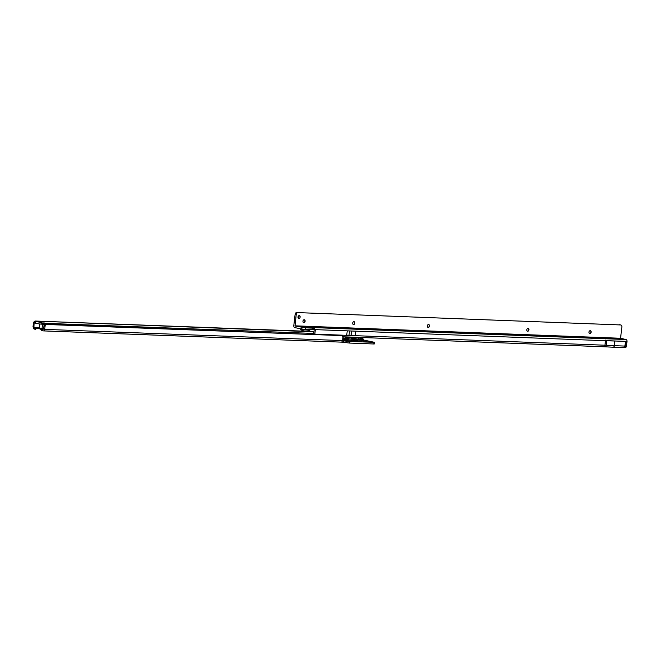 <?xml version="1.0" encoding="UTF-8"?>
<svg xmlns="http://www.w3.org/2000/svg" width="660" height="660" viewBox="0 0 660 660"><rect width="100%" height="100%" fill="white"/><g stroke="black" fill="none" stroke-linecap="round" stroke-linejoin="round"><path stroke-width="0.99" d="M343.745 336.922A2.161 1.51 92.2 0 1 343.901 336.913A2.161 1.51 92.2 0 1 344.017 336.93L350.881 337.945A2.161 1.51 92.2 0 1 352.044 339.281L342.878 338.002M353.727 338.836L352.044 339.281L352.275 340.296L342.623 340.156M351.664 337.697A2.161 1.543 101.4 0 0 351.466 337.639L351.466 337.639A2.161 1.543 101.4 0 0 351.285 337.615L348.802 337.111A2.161 1.51 -87.8 0 0 348.686 337.095A2.161 1.51 -87.8 0 0 348.513 337.103M354.651 340.147L353.851 339.628L352.58 339.933M350.171 337.582L347.3 337.334L350.171 337.582M353.57 337.293A2.161 1.51 92.2 0 1 353.735 337.285A2.161 2.161 0 0 0 352.234 337.821A2.161 2.153 14.2 0 1 353.909 337.31L360.665 338.316A2.161 1.51 92.2 0 1 361.828 339.644L353.512 338.547M361.251 338.06A2.161 1.543 101.4 0 0 361.053 338.002L363.338 339.215L361.952 339.652A2.161 1.51 -87.8 0 0 360.789 338.316L358.388 337.474A2.161 1.51 -87.8 0 0 358.215 337.458A2.161 1.51 -87.8 0 0 358.042 337.466M358.743 337.549A2.161 1.543 101.4 0 0 358.57 337.499L361.053 338.002A2.161 1.543 101.4 0 0 360.871 337.978M354.61 339.743L361.738 340.329L356.557 340.131M364.105 340.395L362.686 340.692L361.828 339.644L361.738 340.329L364.089 340.403M359.849 337.945L356.986 337.705L359.849 337.945M363.635 341.591L368.478 342.012L363.635 341.591M357.439 341.352L362.282 341.781L357.439 341.352M351.244 341.121L356.078 341.55L351.244 341.121M370.433 341.756L367.892 341.542L370.433 341.756M35.59 329.299L34.345 329.076A1.782 1.246 92.2 0 1 33.313 327.541M363.899 340.098L374.558 342.325L374.368 343.926L373.84 343.984L349.552 343.068L341.756 342.127M43.552 330.891L341.69 342.144L342.573 340.593A1.081 0.767 -78.6 0 1 342.573 340.585L342.903 337.804A2.161 1.543 101.4 0 0 341.781 335.626A2.161 1.543 101.4 0 0 341.74 335.618L45.986 324.464A1.081 0.767 101.4 0 0 45.152 325.504L44.707 329.365A1.782 1.246 92.2 0 1 43.411 330.899A1.782 1.246 92.2 0 1 43.271 330.883L41.349 330.47M46.027 324.464L44.872 324.241A1.081 0.767 101.4 0 0 44.038 325.281L43.585 329.134L42.718 329.117M374.558 342.325L349.816 341.467L342.581 340.543M35.64 323.021L35.615 322.831A0.808 0.569 -87.8 0 1 36.193 321.585L37.348 321.626A0.808 0.569 -87.8 0 0 37.224 321.618M37.348 321.626L41.811 322.534A0.808 0.569 -87.8 0 1 42.075 323.945L42.009 324.118M36.193 321.585L41.811 322.534M40.846 324.076L40.912 323.903A0.808 0.569 -87.8 0 0 40.656 322.484M33.842 322.633L33.85 322.567A1.782 1.246 92.2 0 1 34.485 321.263L35.021 322.674L35.351 321.049L313.954 331.84M313.764 333.44L43.865 323.268L44.055 321.667M42.273 323.12L43.865 323.268M35.021 322.674L35.566 322.707M44.905 324.233L341.674 335.602M41.984 328.96L41.794 330.561L40.293 328.804M349.627 343.068L349.816 341.467M373.774 343.984L373.964 342.375M34.485 321.263L35.351 321.049L34.485 321.263M35.087 327.756L35.747 329.34M356.392 337.813A2.161 1.543 101.4 0 0 354.923 338.827L354.832 339.512L354.073 339.355M342.647 339.991L349.058 339.908L346.261 339.05M342.796 338.687L347.87 338.976L349.058 339.908A0.544 0.503 -95.5 0 0 349.363 340.082L352.25 340.296M346.929 338.836L343.365 339.454L347.87 338.976M352.828 339.743L352.457 339.438L353.496 339.355L354.395 340.015M355.682 339.916L355.765 339.925A2.161 0.932 -81.1 0 0 355.682 339.916L353.273 339.636A0.544 0.429 90.6 0 1 352.951 339.331M344.017 336.93L343.975 336.922A2.161 2.128 122.9 0 0 342.903 337.136A2.161 2.161 0 0 1 343.901 336.913L348.686 337.095A2.161 2.161 0 0 1 348.818 337.103L344.124 336.938M350.881 337.945L351.202 337.961A2.161 1.51 92.2 0 1 352.366 339.289L352.159 339.685M346.607 337.441A2.161 1.543 101.4 0 0 345.139 338.464L345.056 339.141M44.459 324.423L43.576 328.672L41.679 329.076M42.281 323.359L47.008 324.316M44.08 324.39L39.493 323.969L34.105 322.88L35.376 322.682M33.503 322.69L33 326.972L43.576 328.672L41.596 329.076L33.883 327.707L39.229 328.787M43.642 328.68L43.255 329.134L44.121 329.2M589.685 333.58A1.485 1.064 -78.5 0 1 589.66 333.58A1.485 1.064 -78.5 0 0 590.931 332.153A1.485 1.064 -78.5 0 0 590.246 330.676M528.074 328.3A1.485 1.064 -78.5 0 1 528.751 329.777A1.485 1.064 -78.5 0 1 527.513 331.204A1.485 1.064 -78.5 0 1 527.48 331.204M428.596 324.505A1.485 1.064 -78.5 0 1 429.272 325.974A1.485 1.064 -78.5 0 1 428.035 327.409A1.485 1.064 -78.5 0 1 428.002 327.401M353.983 321.651A1.485 1.064 -78.5 0 1 354.667 323.128A1.485 1.064 -78.5 0 1 353.422 324.555A1.485 1.064 -78.5 0 1 353.397 324.555M304.243 319.745A1.485 1.064 -78.5 0 1 304.92 321.222A1.485 1.064 -78.5 0 1 303.683 322.658A1.485 1.064 -78.5 0 1 303.649 322.649M300.135 317.089A1.485 1.064 101.5 0 0 299.359 315.596A1.485 1.064 101.5 0 0 297.998 317.006A1.485 1.064 101.5 0 0 298.774 318.508A1.485 1.064 101.5 0 0 300.135 317.089M298.262 318.17A1.485 1.064 101.5 0 0 299.021 316.866A1.485 1.064 101.5 0 0 298.757 315.703M305.11 321.263A1.485 1.064 101.5 0 0 304.334 319.762A1.485 1.064 101.5 0 0 302.973 321.181A1.485 1.064 101.5 0 0 303.748 322.674A1.485 1.064 101.5 0 0 305.11 321.263M354.849 323.161A1.485 1.064 101.5 0 0 354.073 321.659A1.485 1.064 101.5 0 0 352.712 323.078A1.485 1.064 101.5 0 0 353.488 324.58A1.485 1.064 101.5 0 0 354.849 323.161M429.462 326.015A1.485 1.064 101.5 0 0 428.686 324.514A1.485 1.064 101.5 0 0 427.325 325.933A1.485 1.064 101.5 0 0 428.092 327.426A1.485 1.064 101.5 0 0 429.462 326.015M528.94 329.818A1.485 1.064 101.5 0 0 528.165 328.317A1.485 1.064 101.5 0 0 526.804 329.736A1.485 1.064 101.5 0 0 527.571 331.229A1.485 1.064 101.5 0 0 528.94 329.818M591.112 332.195A1.485 1.064 101.5 0 0 590.345 330.693A1.485 1.064 101.5 0 0 588.976 332.112A1.485 1.064 101.5 0 0 589.751 333.605A1.485 1.064 101.5 0 0 591.112 332.195M626.365 341.36L606.672 340.766A1.782 1.237 -87.8 0 0 606.688 340.601L627 341.542A1.782 1.237 -87.8 0 0 625.985 339.529L620.557 338.258L621.86 327.137A2.161 1.543 -78.5 0 0 620.738 324.959A2.161 1.543 -78.5 0 0 620.697 324.951L297.957 312.609L620.623 324.943M604.873 345.807L605.55 340.106M350.493 335.305L351.037 335.362A8.11 0.66 6.7 0 0 355.204 335.668L346.714 335.346A8.11 0.66 6.7 0 0 349.016 335.28L349.206 335.255M314.771 334.405A1.782 1.237 -87.8 0 0 314.82 334.125L315.348 329.637L313.789 327.599L311.635 327.55L313.599 328.07L312.766 328.135L305.77 327.863L295.003 325.999L296.216 314.688A2.161 1.543 -78.5 0 1 297.891 312.617L297.957 312.609M313.723 333.762L312.724 333.795L313.706 333.902L314.234 329.406L313.467 329.191M624.665 347.539L625.045 347.556A1.782 1.237 -87.8 0 0 625.177 347.572A1.782 1.237 -87.8 0 0 626.472 346.038L627 341.542M315.348 329.637L314.234 329.406L315.348 329.629A1.081 0.775 101.5 0 0 315.348 329.629L605.476 340.717M313.599 328.07L313.409 329.678L305.588 329.472L301.785 329.018L301.975 327.418M296.843 312.378L296.777 312.386A2.161 1.543 -78.5 0 0 295.111 314.465L293.799 325.594A1.782 1.237 -87.8 0 0 294.814 327.608L301.785 329.018M347.35 330.858A8.11 0.66 -173.3 0 1 347.242 330.85L355.732 331.171A8.11 0.66 -173.3 0 1 355.624 331.171M313.599 329.2L313.789 327.599L625.985 339.529M348.727 337.772L348.604 338.687M351.202 337.961L352.184 337.903L351.285 337.615M352.184 337.903A2.161 2.153 14.2 0 1 353.76 338.885L348.909 337.12A2.161 1.543 101.4 0 1 349.074 337.169M355.212 339.941A2.161 0.932 98.9 0 0 354.536 340.486L357.316 340.659L355.765 339.925A2.161 0.932 -81.1 0 1 355.855 339.95M343.249 339.388A2.161 2.021 -95.5 0 0 342.796 339.38L346.286 339.042M358.504 338.135L358.38 339.058M361.771 338.258A2.161 2.153 14.2 0 1 363.346 339.248M357.291 340.692L352.448 340.156L354.362 340.626M344.017 339.265L342.763 339.009M362.686 340.692L362.035 340.667M40.912 323.903L42.075 323.945M313.987 331.551L35.351 321.049M40.969 321.37L40.854 322.336M39.988 321.296L39.889 322.138M36.506 321.164L36.457 321.585M44.707 329.365L342.573 340.593M341.74 335.618L340.618 335.387M45.986 324.464L44.872 324.241M45.152 325.504L44.038 325.281M35.046 329.2L35.137 328.465M42.463 330.701L42.653 329.117M34.592 329.125L34.733 327.88M42.727 330.767L42.916 329.167M346.657 342.713L346.846 341.104M344.949 342.367L345.139 340.766M343.431 342.185L343.612 340.585M349.552 343.068L349.742 341.459M373.84 343.984L374.022 342.375M352.234 337.821A2.161 2.153 14.2 0 1 353.909 337.31L358.397 337.466A2.161 2.161 0 0 1 358.57 337.499A2.161 1.543 101.4 0 0 358.388 337.474L358.388 337.466A2.161 2.161 0 0 0 358.215 337.458L353.735 337.285A2.161 1.51 92.2 0 1 353.909 337.31L353.909 337.31A2.161 1.543 101.4 0 0 352.671 337.969M345.807 340.428A0.544 0.503 84.5 0 1 345.493 340.246A2.161 2.021 84.5 0 0 344.256 339.537M343.975 336.922A2.161 1.543 101.4 0 0 342.92 337.466M34.105 322.88L33.883 327.707L33 326.972M39.493 323.969L39.27 328.796L41.638 329.076L42.025 328.614L42.529 324.332M309.73 330.355C309.127 331.419 306.735 331.51 302.56 330.619L300.358 329.257L309.73 330.355L310.266 329.645M305.324 329.455A5.181 0.421 6.7 0 0 310.258 329.645M309.416 327.294A5.651 0.462 -173.3 0 1 309.226 327.929A5.651 0.462 -173.3 0 1 301.298 326.989A5.651 0.462 -173.3 0 1 301.488 326.353A5.651 0.462 -173.3 0 1 309.416 327.294M613.247 347.209L623.452 347.597A1.782 1.237 92.2 0 0 623.593 347.614L623.981 347.597A1.782 1.708 80.7 0 1 623.683 347.614M605.088 346.797L612.958 347.201A1.782 1.122 92.9 0 0 613.074 347.218L613.107 347.218A1.782 1.237 92.2 0 1 613.09 347.218L623.593 347.614A1.782 1.237 92.2 0 0 624.888 346.079L625.82 346.013A1.782 1.237 92.2 0 1 624.525 347.548A1.782 1.237 92.2 0 1 624.385 347.531M606.713 340.609L606.16 345.262A1.782 1.122 92.9 0 1 604.964 346.805L342.837 336.781L604.717 346.78A1.782 1.237 -87.8 0 0 604.857 346.797A1.782 1.237 -87.8 0 0 606.144 345.262L606.672 340.766L605.624 340.725M614.815 341.022L614.27 345.675L605.096 345.221M355.732 331.171L355.204 335.668L604.948 345.213M314.82 334.125L346.714 335.346L347.242 330.85M626.348 341.517L625.82 346.013L626.472 346.038M620.647 338.448L295.003 325.999M619.583 324.728L620.697 324.951M296.777 312.386L297.891 312.617M295.111 314.465L296.216 314.688M620.557 338.258L294.913 325.817M312.576 329.736L312.766 328.135M305.588 329.472L305.77 327.863M349.016 335.28L349.528 330.94M351.037 335.362L351.549 331.015M626.29 341.36L625.746 346.013A1.782 1.708 80.7 0 1 624.335 347.539L623.981 347.597A1.782 1.708 80.7 0 0 625.391 346.071L625.944 341.418M625.433 341.426L624.888 346.079L614.394 345.683A1.782 1.237 92.2 0 1 613.107 347.218M614.938 341.022L614.27 345.675A1.782 1.122 92.9 0 1 613.074 347.218L604.964 346.805A1.782 1.122 92.9 0 1 604.915 346.797M36.127 321.577L37.29 321.618M341.781 335.626L340.667 335.396M43.411 330.899L341.69 342.144M313.987 331.543L35.186 321.032M363.338 339.215L364.039 340.312M353.941 339.636L354.428 340.073M353.752 338.861L354.288 339.694M309.986 327.938L300.663 326.849M625.177 347.572L624.261 347.548M619.624 324.736L620.738 324.959M312.724 333.795L312.659 334.331M300.358 329.257L300.102 328.68"/></g></svg>
